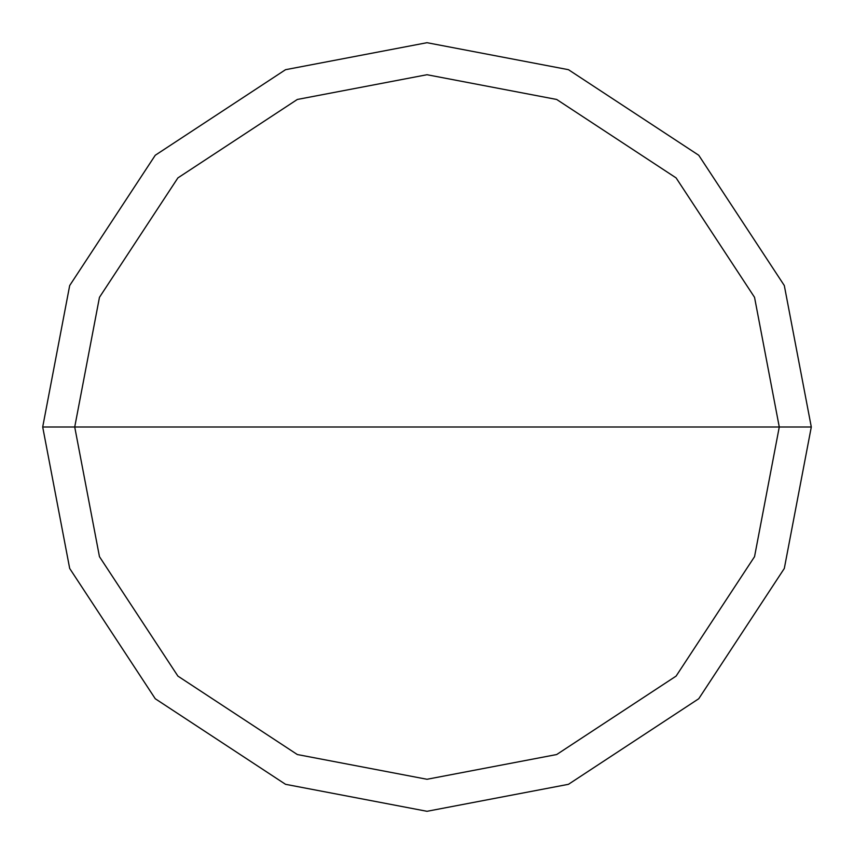<?xml version="1.0" encoding="UTF-8"?>
<svg xmlns="http://www.w3.org/2000/svg" width="854" height="854" viewBox="0 0 854 854"><rect width="100%" height="100%" fill="white"/><g stroke="black" fill="none" stroke-linecap="round" stroke-linejoin="round"><path stroke-width="1.28" d="M779.275 427L754.541 556.669L676.101 676.101L556.669 754.541L427 779.275L297.331 754.541L177.899 676.101L99.459 556.669L74.725 427L779.275 427L754.541 297.331L676.101 177.899L556.669 99.459L427 74.725L297.331 99.459L177.899 177.899L99.459 297.331L74.725 427L42.7 427L69.686 285.546L155.257 155.257L285.546 69.686L427 42.7L568.454 69.686L698.743 155.257L784.314 285.546L811.3 427L784.314 285.546L698.743 155.257L568.454 69.686L427 42.7L285.546 69.686L155.257 155.257L69.686 285.546L42.7 427L69.686 568.454L155.257 698.743L285.546 784.314L427 811.3L568.454 784.314L698.743 698.743L784.314 568.454L811.3 427L74.725 427L99.459 297.331L177.899 177.899L297.331 99.459L427 74.725L556.669 99.459L676.101 177.899L754.541 297.331L779.275 427L811.3 427L784.314 568.454L698.743 698.743L568.454 784.314L427 811.3L285.546 784.314L155.257 698.743L69.686 568.454L42.7 427L74.725 427L99.459 556.669L177.899 676.101L297.331 754.541L427 779.275L556.669 754.541L676.101 676.101L754.541 556.669L779.275 427"/></g></svg>
